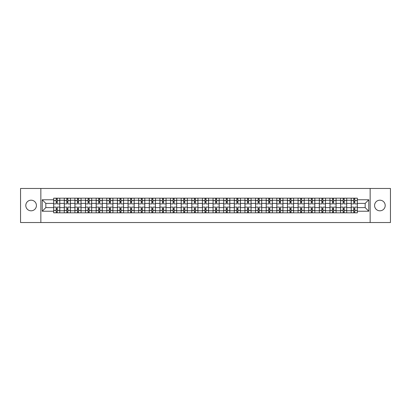 <?xml version="1.0" encoding="UTF-8"?>
<svg xmlns="http://www.w3.org/2000/svg" width="411" height="411" viewBox="0 0 411 411"><rect width="100%" height="100%" fill="white"/><g stroke="black" fill="none" stroke-linecap="round" stroke-linejoin="round"><path stroke-width="0.62" d="M379.892 200.188A5.312 5.312 0 0 0 374.575 205.5A5.312 5.312 0 0 0 379.892 210.812A5.312 5.312 0 0 0 385.205 205.5A5.312 5.312 0 0 0 379.892 200.188M31.108 200.188A5.312 5.312 0 0 0 25.795 205.5A5.312 5.312 0 0 0 31.108 210.812A5.312 5.312 0 0 0 36.425 205.5A5.312 5.312 0 0 0 31.108 200.188M370.152 222.531L390.45 222.531L390.45 188.469L20.55 188.469L20.55 222.531L370.152 222.531L370.152 188.469M64.286 212.821L64.286 200.255L59.79 200.255L59.79 212.821M59.79 200.255L59.79 198.179M64.286 200.255L64.286 198.179M70.415 198.179L70.415 212.821M74.91 212.821L74.91 198.179M81.044 198.179L81.044 212.821M85.539 212.821L85.539 198.179M91.668 198.179L91.668 212.821M96.164 212.821L96.164 198.179M102.298 198.179L102.298 212.821M106.793 212.821L106.793 198.179M112.922 198.179L112.922 212.821M117.418 212.821L117.418 198.179M123.552 198.179L123.552 212.821M128.047 212.821L128.047 198.179M134.176 198.179L134.176 212.821M138.671 212.821L138.671 198.179M144.806 198.179L144.806 212.821M149.301 212.821L149.301 198.179M155.43 198.179L155.43 212.821M159.925 212.821L159.925 198.179M166.059 198.179L166.059 212.821M170.555 212.821L170.555 198.179M176.684 198.179L176.684 212.821M181.179 212.821L181.179 198.179M187.313 198.179L187.313 212.821M191.809 212.821L191.809 198.179M197.938 198.179L197.938 212.821M202.433 212.821L202.433 198.179M208.567 198.179L208.567 212.821M213.062 212.821L213.062 198.179M219.191 198.179L219.191 212.821M223.687 212.821L223.687 198.179M229.821 198.179L229.821 212.821M234.316 212.821L234.316 198.179M240.445 198.179L240.445 212.821M244.941 212.821L244.941 198.179M251.075 198.179L251.075 212.821M255.57 212.821L255.57 198.179M261.699 198.179L261.699 212.821M266.194 212.821L266.194 198.179M272.329 198.179L272.329 212.821M276.824 212.821L276.824 198.179M282.953 198.179L282.953 212.821M287.448 212.821L287.448 198.179M293.582 198.179L293.582 212.821M298.078 212.821L298.078 198.179M304.207 198.179L304.207 212.821M308.702 212.821L308.702 198.179M314.836 198.179L314.836 212.821M319.332 212.821L319.332 198.179M325.461 198.179L325.461 212.821M329.956 212.821L329.956 198.179M336.09 198.179L336.09 212.821M340.585 212.821L340.585 198.179M346.714 198.179L346.714 212.821M351.21 212.821L351.21 198.179M351.21 207.612L346.714 207.612M340.585 207.612L336.09 207.612M329.956 207.612L325.461 207.612M319.332 207.612L314.836 207.612M308.702 207.612L304.207 207.612M298.078 207.612L293.582 207.612M287.448 207.612L282.953 207.612M276.824 207.612L272.329 207.612M266.194 207.612L261.699 207.612M255.57 207.612L251.075 207.612M244.941 207.612L240.445 207.612M234.316 207.612L229.821 207.612M223.687 207.612L219.191 207.612M213.062 207.612L208.567 207.612M202.433 207.612L197.938 207.612M191.809 207.612L187.313 207.612M181.179 207.612L176.684 207.612M170.555 207.612L166.059 207.612M159.925 207.612L155.43 207.612M149.301 207.612L144.806 207.612M138.671 207.612L134.176 207.612M128.047 207.612L123.552 207.612M117.418 207.612L112.922 207.612M106.793 207.612L102.298 207.612M96.164 207.612L91.668 207.612M85.539 207.612L81.044 207.612M74.91 207.612L70.415 207.612M64.286 207.612L59.79 207.612M351.21 203.388L346.714 203.388M340.585 203.388L336.09 203.388M329.956 203.388L325.461 203.388M319.332 203.388L314.836 203.388M308.702 203.388L304.207 203.388M298.078 203.388L293.582 203.388M287.448 203.388L282.953 203.388M276.824 203.388L272.329 203.388M266.194 203.388L261.699 203.388M255.57 203.388L251.075 203.388M244.941 203.388L240.445 203.388M234.316 203.388L229.821 203.388M223.687 203.388L219.191 203.388M213.062 203.388L208.567 203.388M202.433 203.388L197.938 203.388M191.809 203.388L187.313 203.388M181.179 203.388L176.684 203.388M170.555 203.388L166.059 203.388M159.925 203.388L155.43 203.388M149.301 203.388L144.806 203.388M138.671 203.388L134.176 203.388M128.047 203.388L123.552 203.388M117.418 203.388L112.922 203.388M106.793 203.388L102.298 203.388M96.164 203.388L91.668 203.388M85.539 203.388L81.044 203.388M74.91 203.388L70.415 203.388M64.286 203.388L59.79 203.388M45.821 207.612L53.656 207.612L53.656 203.388L45.821 203.388L45.821 207.612L42.215 211.223L42.215 199.777L53.656 199.777L53.656 203.388M357.344 203.388L357.344 207.612L365.179 207.612L365.179 203.388L357.344 203.388L357.344 198.179L53.656 198.179L53.656 199.777M357.344 199.777L368.785 199.777L368.785 211.223L357.344 211.223L357.344 207.612M53.656 207.612L53.656 212.821L357.344 212.821L357.344 211.223M53.656 211.223L42.215 211.223M40.848 222.531L40.848 188.469M57.268 211.804L56.179 211.804M56.179 199.196L57.268 199.196M67.892 211.804L66.803 211.804M66.803 199.196L67.892 199.196M78.522 211.804L77.432 211.804M77.432 199.196L78.522 199.196M89.146 211.804L88.057 211.804M88.057 199.196L89.146 199.196M99.775 211.804L98.686 211.804M98.686 199.196L99.775 199.196M110.405 211.804L109.311 211.804M109.311 199.196L110.405 199.196M121.029 211.804L119.94 211.804M119.94 199.196L121.029 199.196M131.659 211.804L130.564 211.804M130.564 199.196L131.659 199.196M142.283 211.804L141.194 211.804M141.194 199.196L142.283 199.196M152.913 211.804L151.818 211.804M151.818 199.196L152.913 199.196M163.537 211.804L162.448 211.804M162.448 199.196L163.537 199.196M174.166 211.804L173.072 211.804M173.072 199.196L174.166 199.196M184.791 211.804L183.702 211.804M183.702 199.196L184.791 199.196M195.42 211.804L194.326 211.804M194.326 199.196L195.42 199.196M206.045 211.804L204.955 211.804M204.955 199.196L206.045 199.196M216.674 211.804L215.58 211.804M215.58 199.196L216.674 199.196M227.298 211.804L226.209 211.804M226.209 199.196L227.298 199.196M237.928 211.804L236.834 211.804M236.834 199.196L237.928 199.196M248.552 211.804L247.463 211.804M247.463 199.196L248.552 199.196M259.182 211.804L258.087 211.804M258.087 199.196L259.182 199.196M269.806 211.804L268.717 211.804M268.717 199.196L269.806 199.196M280.436 211.804L279.341 211.804M279.341 199.196L280.436 199.196M291.06 211.804L289.971 211.804M289.971 199.196L291.06 199.196M301.689 211.804L300.595 211.804M300.595 199.196L301.689 199.196M312.314 211.804L311.225 211.804M311.225 199.196L312.314 199.196M322.943 211.804L321.854 211.804M321.854 199.196L322.943 199.196M333.568 211.804L332.478 211.804M332.478 199.196L333.568 199.196M344.197 211.804L343.108 211.804M343.108 199.196L344.197 199.196M354.821 211.804L353.732 211.804M353.732 199.196L354.821 199.196M42.215 199.777L45.821 203.388M365.179 207.612L368.785 211.223M365.179 203.388L368.785 199.777M59.754 212.821L59.754 203.897L57.268 203.897L57.268 198.179M56.179 198.179L56.179 203.897L53.692 203.897L53.692 198.179M59.754 203.897L59.754 198.179M53.692 212.821L53.692 207.103L56.179 207.103L56.179 212.821M57.268 212.821L57.268 207.103L59.754 207.103M56.179 202.402L57.268 202.402M53.692 207.103L53.692 203.897M57.268 208.598L56.179 208.598M57.268 211.937L56.179 211.937M56.179 209.487L57.268 209.487M57.268 201.513L56.179 201.513M56.179 199.063L57.268 199.063M70.379 212.821L70.379 203.897L67.892 203.897L67.892 198.179M66.803 198.179L66.803 203.897L64.316 203.897L64.316 198.179M70.379 203.897L70.379 198.179M64.316 212.821L64.316 207.103L66.803 207.103L66.803 212.821M67.892 212.821L67.892 207.103L70.379 207.103M66.803 202.402L67.892 202.402M64.316 207.103L64.316 203.897M67.892 208.598L66.803 208.598M67.892 211.937L66.803 211.937M66.803 209.487L67.892 209.487M67.892 201.513L66.803 201.513M66.803 199.063L67.892 199.063M81.008 212.821L81.008 203.897L78.522 203.897L78.522 198.179M77.432 198.179L77.432 203.897L74.946 203.897L74.946 198.179M81.008 203.897L81.008 198.179M74.946 212.821L74.946 207.103L77.432 207.103L77.432 212.821M78.522 212.821L78.522 207.103L81.008 207.103M77.432 202.402L78.522 202.402M74.946 207.103L74.946 203.897M78.522 208.598L77.432 208.598M78.522 211.937L77.432 211.937M77.432 209.487L78.522 209.487M78.522 201.513L77.432 201.513M77.432 199.063L78.522 199.063M91.632 212.821L91.632 203.897L89.146 203.897L89.146 198.179M88.057 198.179L88.057 203.897L85.57 203.897L85.57 198.179M91.632 203.897L91.632 198.179M85.57 212.821L85.57 207.103L88.057 207.103L88.057 212.821M89.146 212.821L89.146 207.103L91.632 207.103M88.057 202.402L89.146 202.402M85.57 207.103L85.57 203.897M89.146 208.598L88.057 208.598M89.146 211.937L88.057 211.937M88.057 209.487L89.146 209.487M89.146 201.513L88.057 201.513M88.057 199.063L89.146 199.063M102.262 212.821L102.262 203.897L99.775 203.897L99.775 198.179M98.686 198.179L98.686 203.897L96.2 203.897L96.2 198.179M102.262 203.897L102.262 198.179M96.2 212.821L96.2 207.103L98.686 207.103L98.686 212.821M99.775 212.821L99.775 207.103L102.262 207.103M98.686 202.402L99.775 202.402M96.2 207.103L96.2 203.897M99.775 208.598L98.686 208.598M99.775 211.937L98.686 211.937M98.686 209.487L99.775 209.487M99.775 201.513L98.686 201.513M98.686 199.063L99.775 199.063M112.886 212.821L112.886 203.897L110.405 203.897L110.405 198.179M109.311 198.179L109.311 203.897L106.824 203.897L106.824 198.179M112.886 203.897L112.886 198.179M106.824 212.821L106.824 207.103L109.311 207.103L109.311 212.821M110.405 212.821L110.405 207.103L112.886 207.103M109.311 202.402L110.405 202.402M106.824 207.103L106.824 203.897M110.405 208.598L109.311 208.598M110.405 211.937L109.311 211.937M109.311 209.487L110.405 209.487M110.405 201.513L109.311 201.513M109.311 199.063L110.405 199.063M123.516 212.821L123.516 203.897L121.029 203.897L121.029 198.179M119.94 198.179L119.94 203.897L117.454 203.897L117.454 198.179M123.516 203.897L123.516 198.179M117.454 212.821L117.454 207.103L119.94 207.103L119.94 212.821M121.029 212.821L121.029 207.103L123.516 207.103M119.94 202.402L121.029 202.402M117.454 207.103L117.454 203.897M121.029 208.598L119.94 208.598M121.029 211.937L119.94 211.937M119.94 209.487L121.029 209.487M121.029 201.513L119.94 201.513M119.94 199.063L121.029 199.063M134.14 212.821L134.14 203.897L131.659 203.897L131.659 198.179M130.564 198.179L130.564 203.897L128.078 203.897L128.078 198.179M134.14 203.897L134.14 198.179M128.078 212.821L128.078 207.103L130.564 207.103L130.564 212.821M131.659 212.821L131.659 207.103L134.14 207.103M130.564 202.402L131.659 202.402M128.078 207.103L128.078 203.897M131.659 208.598L130.564 208.598M131.659 211.937L130.564 211.937M130.564 209.487L131.659 209.487M131.659 201.513L130.564 201.513M130.564 199.063L131.659 199.063M144.77 212.821L144.77 203.897L142.283 203.897L142.283 198.179M141.194 198.179L141.194 203.897L138.707 203.897L138.707 198.179M144.77 203.897L144.77 198.179M138.707 212.821L138.707 207.103L141.194 207.103L141.194 212.821M142.283 212.821L142.283 207.103L144.77 207.103M141.194 202.402L142.283 202.402M138.707 207.103L138.707 203.897M142.283 208.598L141.194 208.598M142.283 211.937L141.194 211.937M141.194 209.487L142.283 209.487M142.283 201.513L141.194 201.513M141.194 199.063L142.283 199.063M155.399 212.821L155.399 203.897L152.913 203.897L152.913 198.179M151.818 198.179L151.818 203.897L149.332 203.897L149.332 198.179M155.399 203.897L155.399 198.179M149.332 212.821L149.332 207.103L151.818 207.103L151.818 212.821M152.913 212.821L152.913 207.103L155.399 207.103M151.818 202.402L152.913 202.402M149.332 207.103L149.332 203.897M152.913 208.598L151.818 208.598M152.913 211.937L151.818 211.937M151.818 209.487L152.913 209.487M152.913 201.513L151.818 201.513M151.818 199.063L152.913 199.063M166.023 212.821L166.023 203.897L163.537 203.897L163.537 198.179M162.448 198.179L162.448 203.897L159.961 203.897L159.961 198.179M166.023 203.897L166.023 198.179M159.961 212.821L159.961 207.103L162.448 207.103L162.448 212.821M163.537 212.821L163.537 207.103L166.023 207.103M162.448 202.402L163.537 202.402M159.961 207.103L159.961 203.897M163.537 208.598L162.448 208.598M163.537 211.937L162.448 211.937M162.448 209.487L163.537 209.487M163.537 201.513L162.448 201.513M162.448 199.063L163.537 199.063M176.653 212.821L176.653 203.897L174.166 203.897L174.166 198.179M173.072 198.179L173.072 203.897L170.586 203.897L170.586 198.179M176.653 203.897L176.653 198.179M170.586 212.821L170.586 207.103L173.072 207.103L173.072 212.821M174.166 212.821L174.166 207.103L176.653 207.103M173.072 202.402L174.166 202.402M170.586 207.103L170.586 203.897M174.166 208.598L173.072 208.598M174.166 211.937L173.072 211.937M173.072 209.487L174.166 209.487M174.166 201.513L173.072 201.513M173.072 199.063L174.166 199.063M187.277 212.821L187.277 203.897L184.791 203.897L184.791 198.179M183.702 198.179L183.702 203.897L181.215 203.897L181.215 198.179M187.277 203.897L187.277 198.179M181.215 212.821L181.215 207.103L183.702 207.103L183.702 212.821M184.791 212.821L184.791 207.103L187.277 207.103M183.702 202.402L184.791 202.402M181.215 207.103L181.215 203.897M184.791 208.598L183.702 208.598M184.791 211.937L183.702 211.937M183.702 209.487L184.791 209.487M184.791 201.513L183.702 201.513M183.702 199.063L184.791 199.063M197.907 212.821L197.907 203.897L195.42 203.897L195.42 198.179M194.326 198.179L194.326 203.897L191.839 203.897L191.839 198.179M197.907 203.897L197.907 198.179M191.839 212.821L191.839 207.103L194.326 207.103L194.326 212.821M195.42 212.821L195.42 207.103L197.907 207.103M194.326 202.402L195.42 202.402M191.839 207.103L191.839 203.897M195.42 208.598L194.326 208.598M195.42 211.937L194.326 211.937M194.326 209.487L195.42 209.487M195.42 201.513L194.326 201.513M194.326 199.063L195.42 199.063M208.531 212.821L208.531 203.897L206.045 203.897L206.045 198.179M204.955 198.179L204.955 203.897L202.469 203.897L202.469 198.179M208.531 203.897L208.531 198.179M202.469 212.821L202.469 207.103L204.955 207.103L204.955 212.821M206.045 212.821L206.045 207.103L208.531 207.103M204.955 202.402L206.045 202.402M202.469 207.103L202.469 203.897M206.045 208.598L204.955 208.598M206.045 211.937L204.955 211.937M204.955 209.487L206.045 209.487M206.045 201.513L204.955 201.513M204.955 199.063L206.045 199.063M219.161 212.821L219.161 203.897L216.674 203.897L216.674 198.179M215.58 198.179L215.58 203.897L213.093 203.897L213.093 198.179M219.161 203.897L219.161 198.179M213.093 212.821L213.093 207.103L215.58 207.103L215.58 212.821M216.674 212.821L216.674 207.103L219.161 207.103M215.58 202.402L216.674 202.402M213.093 207.103L213.093 203.897M216.674 208.598L215.58 208.598M216.674 211.937L215.58 211.937M215.58 209.487L216.674 209.487M216.674 201.513L215.58 201.513M215.58 199.063L216.674 199.063M229.785 212.821L229.785 203.897L227.298 203.897L227.298 198.179M226.209 198.179L226.209 203.897L223.723 203.897L223.723 198.179M229.785 203.897L229.785 198.179M223.723 212.821L223.723 207.103L226.209 207.103L226.209 212.821M227.298 212.821L227.298 207.103L229.785 207.103M226.209 202.402L227.298 202.402M223.723 207.103L223.723 203.897M227.298 208.598L226.209 208.598M227.298 211.937L226.209 211.937M226.209 209.487L227.298 209.487M227.298 201.513L226.209 201.513M226.209 199.063L227.298 199.063M240.414 212.821L240.414 203.897L237.928 203.897L237.928 198.179M236.834 198.179L236.834 203.897L234.347 203.897L234.347 198.179M240.414 203.897L240.414 198.179M234.347 212.821L234.347 207.103L236.834 207.103L236.834 212.821M237.928 212.821L237.928 207.103L240.414 207.103M236.834 202.402L237.928 202.402M234.347 207.103L234.347 203.897M237.928 208.598L236.834 208.598M237.928 211.937L236.834 211.937M236.834 209.487L237.928 209.487M237.928 201.513L236.834 201.513M236.834 199.063L237.928 199.063M251.039 212.821L251.039 203.897L248.552 203.897L248.552 198.179M247.463 198.179L247.463 203.897L244.977 203.897L244.977 198.179M251.039 203.897L251.039 198.179M244.977 212.821L244.977 207.103L247.463 207.103L247.463 212.821M248.552 212.821L248.552 207.103L251.039 207.103M247.463 202.402L248.552 202.402M244.977 207.103L244.977 203.897M248.552 208.598L247.463 208.598M248.552 211.937L247.463 211.937M247.463 209.487L248.552 209.487M248.552 201.513L247.463 201.513M247.463 199.063L248.552 199.063M261.668 212.821L261.668 203.897L259.182 203.897L259.182 198.179M258.087 198.179L258.087 203.897L255.601 203.897L255.601 198.179M261.668 203.897L261.668 198.179M255.601 212.821L255.601 207.103L258.087 207.103L258.087 212.821M259.182 212.821L259.182 207.103L261.668 207.103M258.087 202.402L259.182 202.402M255.601 207.103L255.601 203.897M259.182 208.598L258.087 208.598M259.182 211.937L258.087 211.937M258.087 209.487L259.182 209.487M259.182 201.513L258.087 201.513M258.087 199.063L259.182 199.063M272.293 212.821L272.293 203.897L269.806 203.897L269.806 198.179M268.717 198.179L268.717 203.897L266.23 203.897L266.23 198.179M272.293 203.897L272.293 198.179M266.23 212.821L266.23 207.103L268.717 207.103L268.717 212.821M269.806 212.821L269.806 207.103L272.293 207.103M268.717 202.402L269.806 202.402M266.23 207.103L266.23 203.897M269.806 208.598L268.717 208.598M269.806 211.937L268.717 211.937M268.717 209.487L269.806 209.487M269.806 201.513L268.717 201.513M268.717 199.063L269.806 199.063M282.922 212.821L282.922 203.897L280.436 203.897L280.436 198.179M279.341 198.179L279.341 203.897L276.86 203.897L276.86 198.179M282.922 203.897L282.922 198.179M276.86 212.821L276.86 207.103L279.341 207.103L279.341 212.821M280.436 212.821L280.436 207.103L282.922 207.103M279.341 202.402L280.436 202.402M276.86 207.103L276.86 203.897M280.436 208.598L279.341 208.598M280.436 211.937L279.341 211.937M279.341 209.487L280.436 209.487M280.436 201.513L279.341 201.513M279.341 199.063L280.436 199.063M293.546 212.821L293.546 203.897L291.06 203.897L291.06 198.179M289.971 198.179L289.971 203.897L287.484 203.897L287.484 198.179M293.546 203.897L293.546 198.179M287.484 212.821L287.484 207.103L289.971 207.103L289.971 212.821M291.06 212.821L291.06 207.103L293.546 207.103M289.971 202.402L291.06 202.402M287.484 207.103L287.484 203.897M291.06 208.598L289.971 208.598M291.06 211.937L289.971 211.937M289.971 209.487L291.06 209.487M291.06 201.513L289.971 201.513M289.971 199.063L291.06 199.063M304.176 212.821L304.176 203.897L301.689 203.897L301.689 198.179M300.595 198.179L300.595 203.897L298.114 203.897L298.114 198.179M304.176 203.897L304.176 198.179M298.114 212.821L298.114 207.103L300.595 207.103L300.595 212.821M301.689 212.821L301.689 207.103L304.176 207.103M300.595 202.402L301.689 202.402M298.114 207.103L298.114 203.897M301.689 208.598L300.595 208.598M301.689 211.937L300.595 211.937M300.595 209.487L301.689 209.487M301.689 201.513L300.595 201.513M300.595 199.063L301.689 199.063M314.8 212.821L314.8 203.897L312.314 203.897L312.314 198.179M311.225 198.179L311.225 203.897L308.738 203.897L308.738 198.179M314.8 203.897L314.8 198.179M308.738 212.821L308.738 207.103L311.225 207.103L311.225 212.821M312.314 212.821L312.314 207.103L314.8 207.103M311.225 202.402L312.314 202.402M308.738 207.103L308.738 203.897M312.314 208.598L311.225 208.598M312.314 211.937L311.225 211.937M311.225 209.487L312.314 209.487M312.314 201.513L311.225 201.513M311.225 199.063L312.314 199.063M325.43 212.821L325.43 203.897L322.943 203.897L322.943 198.179M321.854 198.179L321.854 203.897L319.368 203.897L319.368 198.179M325.43 203.897L325.43 198.179M319.368 212.821L319.368 207.103L321.854 207.103L321.854 212.821M322.943 212.821L322.943 207.103L325.43 207.103M321.854 202.402L322.943 202.402M319.368 207.103L319.368 203.897M322.943 208.598L321.854 208.598M322.943 211.937L321.854 211.937M321.854 209.487L322.943 209.487M322.943 201.513L321.854 201.513M321.854 199.063L322.943 199.063M336.054 212.821L336.054 203.897L333.568 203.897L333.568 198.179M332.478 198.179L332.478 203.897L329.992 203.897L329.992 198.179M336.054 203.897L336.054 198.179M329.992 212.821L329.992 207.103L332.478 207.103L332.478 212.821M333.568 212.821L333.568 207.103L336.054 207.103M332.478 202.402L333.568 202.402M329.992 207.103L329.992 203.897M333.568 208.598L332.478 208.598M333.568 211.937L332.478 211.937M332.478 209.487L333.568 209.487M333.568 201.513L332.478 201.513M332.478 199.063L333.568 199.063M346.684 212.821L346.684 203.897L344.197 203.897L344.197 198.179M343.108 198.179L343.108 203.897L340.621 203.897L340.621 198.179M346.684 203.897L346.684 198.179M340.621 212.821L340.621 207.103L343.108 207.103L343.108 212.821M344.197 212.821L344.197 207.103L346.684 207.103M343.108 202.402L344.197 202.402M340.621 207.103L340.621 203.897M344.197 208.598L343.108 208.598M344.197 211.937L343.108 211.937M343.108 209.487L344.197 209.487M344.197 201.513L343.108 201.513M343.108 199.063L344.197 199.063M357.308 212.821L357.308 203.897L354.821 203.897L354.821 198.179M353.732 198.179L353.732 203.897L351.246 203.897L351.246 198.179M357.308 203.897L357.308 198.179M351.246 212.821L351.246 207.103L353.732 207.103L353.732 212.821M354.821 212.821L354.821 207.103L357.308 207.103M353.732 202.402L354.821 202.402M351.246 207.103L351.246 203.897M354.821 208.598L353.732 208.598M354.821 211.937L353.732 211.937M353.732 209.487L354.821 209.487M354.821 201.513L353.732 201.513M353.732 199.063L354.821 199.063M340.585 200.255L336.09 200.255M329.956 200.255L325.461 200.255M319.332 200.255L314.836 200.255M308.702 200.255L304.207 200.255M298.078 200.255L293.582 200.255M287.448 200.255L282.953 200.255M276.824 200.255L272.329 200.255M266.194 200.255L261.699 200.255M255.57 200.255L251.075 200.255M244.941 200.255L240.445 200.255M234.316 200.255L229.821 200.255M223.687 200.255L219.191 200.255M213.062 200.255L208.567 200.255M202.433 200.255L197.938 200.255M191.809 200.255L187.313 200.255M181.179 200.255L176.684 200.255M170.555 200.255L166.059 200.255M159.925 200.255L155.43 200.255M149.301 200.255L144.806 200.255M138.671 200.255L134.176 200.255M128.047 200.255L123.552 200.255M117.418 200.255L112.922 200.255M106.793 200.255L102.298 200.255M96.164 200.255L91.668 200.255M85.539 200.255L81.044 200.255M74.91 200.255L70.415 200.255M351.21 200.255L346.714 200.255M340.585 210.745L336.09 210.745M329.956 210.745L325.461 210.745M319.332 210.745L314.836 210.745M308.702 210.745L304.207 210.745M298.078 210.745L293.582 210.745M287.448 210.745L282.953 210.745M276.824 210.745L272.329 210.745M266.194 210.745L261.699 210.745M255.57 210.745L251.075 210.745M244.941 210.745L240.445 210.745M234.316 210.745L229.821 210.745M223.687 210.745L219.191 210.745M213.062 210.745L208.567 210.745M202.433 210.745L197.938 210.745M191.809 210.745L187.313 210.745M181.179 210.745L176.684 210.745M170.555 210.745L166.059 210.745M159.925 210.745L155.43 210.745M149.301 210.745L144.806 210.745M138.671 210.745L134.176 210.745M128.047 210.745L123.552 210.745M117.418 210.745L112.922 210.745M106.793 210.745L102.298 210.745M96.164 210.745L91.668 210.745M85.539 210.745L81.044 210.745M74.91 210.745L70.415 210.745M64.286 210.745L59.79 210.745M351.21 210.745L346.714 210.745M59.754 200.527L57.268 200.527M56.179 200.527L53.692 200.527M56.179 200.619L53.692 200.619M56.179 210.381L53.692 210.381M56.179 210.473L53.692 210.473M59.754 210.473L57.268 210.473M59.754 200.619L57.268 200.619M59.754 210.381L57.268 210.381M70.379 200.527L67.892 200.527M66.803 200.527L64.316 200.527M66.803 200.619L64.316 200.619M66.803 210.381L64.316 210.381M66.803 210.473L64.316 210.473M70.379 210.473L67.892 210.473M70.379 200.619L67.892 200.619M70.379 210.381L67.892 210.381M81.008 200.527L78.522 200.527M77.432 200.527L74.946 200.527M77.432 200.619L74.946 200.619M77.432 210.381L74.946 210.381M77.432 210.473L74.946 210.473M81.008 210.473L78.522 210.473M81.008 200.619L78.522 200.619M81.008 210.381L78.522 210.381M91.632 200.527L89.146 200.527M88.057 200.527L85.57 200.527M88.057 200.619L85.57 200.619M88.057 210.381L85.57 210.381M88.057 210.473L85.57 210.473M91.632 210.473L89.146 210.473M91.632 200.619L89.146 200.619M91.632 210.381L89.146 210.381M102.262 200.527L99.775 200.527M98.686 200.527L96.2 200.527M98.686 200.619L96.2 200.619M98.686 210.381L96.2 210.381M98.686 210.473L96.2 210.473M102.262 210.473L99.775 210.473M102.262 200.619L99.775 200.619M102.262 210.381L99.775 210.381M112.886 200.527L110.405 200.527M109.311 200.527L106.824 200.527M109.311 200.619L106.824 200.619M109.311 210.381L106.824 210.381M109.311 210.473L106.824 210.473M112.886 210.473L110.405 210.473M112.886 200.619L110.405 200.619M112.886 210.381L110.405 210.381M123.516 200.527L121.029 200.527M119.94 200.527L117.454 200.527M119.94 200.619L117.454 200.619M119.94 210.381L117.454 210.381M119.94 210.473L117.454 210.473M123.516 210.473L121.029 210.473M123.516 200.619L121.029 200.619M123.516 210.381L121.029 210.381M134.14 200.527L131.659 200.527M130.564 200.527L128.078 200.527M130.564 200.619L128.078 200.619M130.564 210.381L128.078 210.381M130.564 210.473L128.078 210.473M134.14 210.473L131.659 210.473M134.14 200.619L131.659 200.619M134.14 210.381L131.659 210.381M144.77 200.527L142.283 200.527M141.194 200.527L138.707 200.527M141.194 200.619L138.707 200.619M141.194 210.381L138.707 210.381M141.194 210.473L138.707 210.473M144.77 210.473L142.283 210.473M144.77 200.619L142.283 200.619M144.77 210.381L142.283 210.381M155.399 200.527L152.913 200.527M151.818 200.527L149.332 200.527M151.818 200.619L149.332 200.619M151.818 210.381L149.332 210.381M151.818 210.473L149.332 210.473M155.399 210.473L152.913 210.473M155.399 200.619L152.913 200.619M155.399 210.381L152.913 210.381M166.023 200.527L163.537 200.527M162.448 200.527L159.961 200.527M162.448 200.619L159.961 200.619M162.448 210.381L159.961 210.381M162.448 210.473L159.961 210.473M166.023 210.473L163.537 210.473M166.023 200.619L163.537 200.619M166.023 210.381L163.537 210.381M176.653 200.527L174.166 200.527M173.072 200.527L170.586 200.527M173.072 200.619L170.586 200.619M173.072 210.381L170.586 210.381M173.072 210.473L170.586 210.473M176.653 210.473L174.166 210.473M176.653 200.619L174.166 200.619M176.653 210.381L174.166 210.381M187.277 200.527L184.791 200.527M183.702 200.527L181.215 200.527M183.702 200.619L181.215 200.619M183.702 210.381L181.215 210.381M183.702 210.473L181.215 210.473M187.277 210.473L184.791 210.473M187.277 200.619L184.791 200.619M187.277 210.381L184.791 210.381M197.907 200.527L195.42 200.527M194.326 200.527L191.839 200.527M194.326 200.619L191.839 200.619M194.326 210.381L191.839 210.381M194.326 210.473L191.839 210.473M197.907 210.473L195.42 210.473M197.907 200.619L195.42 200.619M197.907 210.381L195.42 210.381M208.531 200.527L206.045 200.527M204.955 200.527L202.469 200.527M204.955 200.619L202.469 200.619M204.955 210.381L202.469 210.381M204.955 210.473L202.469 210.473M208.531 210.473L206.045 210.473M208.531 200.619L206.045 200.619M208.531 210.381L206.045 210.381M219.161 200.527L216.674 200.527M215.58 200.527L213.093 200.527M215.58 200.619L213.093 200.619M215.58 210.381L213.093 210.381M215.58 210.473L213.093 210.473M219.161 210.473L216.674 210.473M219.161 200.619L216.674 200.619M219.161 210.381L216.674 210.381M229.785 200.527L227.298 200.527M226.209 200.527L223.723 200.527M226.209 200.619L223.723 200.619M226.209 210.381L223.723 210.381M226.209 210.473L223.723 210.473M229.785 210.473L227.298 210.473M229.785 200.619L227.298 200.619M229.785 210.381L227.298 210.381M240.414 200.527L237.928 200.527M236.834 200.527L234.347 200.527M236.834 200.619L234.347 200.619M236.834 210.381L234.347 210.381M236.834 210.473L234.347 210.473M240.414 210.473L237.928 210.473M240.414 200.619L237.928 200.619M240.414 210.381L237.928 210.381M251.039 200.527L248.552 200.527M247.463 200.527L244.977 200.527M247.463 200.619L244.977 200.619M247.463 210.381L244.977 210.381M247.463 210.473L244.977 210.473M251.039 210.473L248.552 210.473M251.039 200.619L248.552 200.619M251.039 210.381L248.552 210.381M261.668 200.527L259.182 200.527M258.087 200.527L255.601 200.527M258.087 200.619L255.601 200.619M258.087 210.381L255.601 210.381M258.087 210.473L255.601 210.473M261.668 210.473L259.182 210.473M261.668 200.619L259.182 200.619M261.668 210.381L259.182 210.381M272.293 200.527L269.806 200.527M268.717 200.527L266.23 200.527M268.717 200.619L266.23 200.619M268.717 210.381L266.23 210.381M268.717 210.473L266.23 210.473M272.293 210.473L269.806 210.473M272.293 200.619L269.806 200.619M272.293 210.381L269.806 210.381M282.922 200.527L280.436 200.527M279.341 200.527L276.86 200.527M279.341 200.619L276.86 200.619M279.341 210.381L276.86 210.381M279.341 210.473L276.86 210.473M282.922 210.473L280.436 210.473M282.922 200.619L280.436 200.619M282.922 210.381L280.436 210.381M293.546 200.527L291.06 200.527M289.971 200.527L287.484 200.527M289.971 200.619L287.484 200.619M289.971 210.381L287.484 210.381M289.971 210.473L287.484 210.473M293.546 210.473L291.06 210.473M293.546 200.619L291.06 200.619M293.546 210.381L291.06 210.381M304.176 200.527L301.689 200.527M300.595 200.527L298.114 200.527M300.595 200.619L298.114 200.619M300.595 210.381L298.114 210.381M300.595 210.473L298.114 210.473M304.176 210.473L301.689 210.473M304.176 200.619L301.689 200.619M304.176 210.381L301.689 210.381M314.8 200.527L312.314 200.527M311.225 200.527L308.738 200.527M311.225 200.619L308.738 200.619M311.225 210.381L308.738 210.381M311.225 210.473L308.738 210.473M314.8 210.473L312.314 210.473M314.8 200.619L312.314 200.619M314.8 210.381L312.314 210.381M325.43 200.527L322.943 200.527M321.854 200.527L319.368 200.527M321.854 200.619L319.368 200.619M321.854 210.381L319.368 210.381M321.854 210.473L319.368 210.473M325.43 210.473L322.943 210.473M325.43 200.619L322.943 200.619M325.43 210.381L322.943 210.381M336.054 200.527L333.568 200.527M332.478 200.527L329.992 200.527M332.478 200.619L329.992 200.619M332.478 210.381L329.992 210.381M332.478 210.473L329.992 210.473M336.054 210.473L333.568 210.473M336.054 200.619L333.568 200.619M336.054 210.381L333.568 210.381M346.684 200.527L344.197 200.527M343.108 200.527L340.621 200.527M343.108 200.619L340.621 200.619M343.108 210.381L340.621 210.381M343.108 210.473L340.621 210.473M346.684 210.473L344.197 210.473M346.684 200.619L344.197 200.619M346.684 210.381L344.197 210.381M357.308 200.527L354.821 200.527M353.732 200.527L351.246 200.527M353.732 200.619L351.246 200.619M353.732 210.381L351.246 210.381M353.732 210.473L351.246 210.473M357.308 210.473L354.821 210.473M357.308 200.619L354.821 200.619M357.308 210.381L354.821 210.381"/></g></svg>
